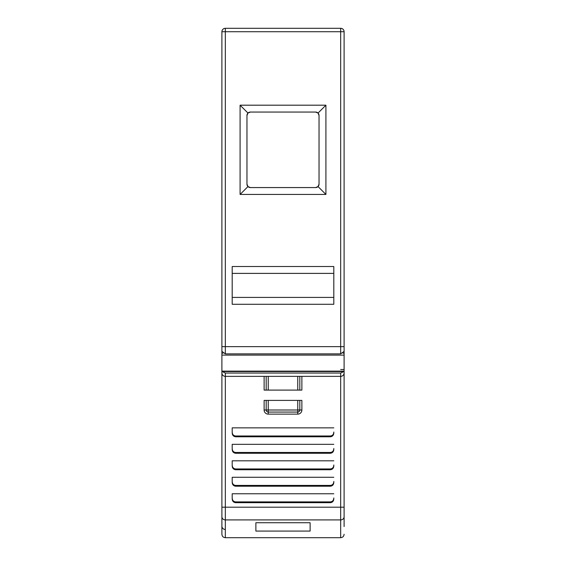 <?xml version="1.0" encoding="UTF-8"?>
<svg xmlns="http://www.w3.org/2000/svg" width="566" height="566" viewBox="0 0 566 566"><rect width="100%" height="100%" fill="white"/><g stroke="black" fill="none" stroke-linecap="round" stroke-linejoin="round"><path stroke-width="0.85" d="M344.1 526.557L344.1 346.654L344.1 351.366L340.668 353.884L225.332 353.884L221.9 351.366L221.9 349.293L221.9 350.368M221.9 31.731A3.431 3.431 0 0 1 225.332 28.3L340.668 28.3A3.431 3.431 0 0 1 344.1 31.731L221.9 31.731L221.9 526.557M222.155 371.537L225.332 373.044L340.668 373.044L340.668 376.369A3.431 3.431 -108.4 0 0 344.1 372.937A3.431 3.431 0 0 1 340.668 376.369L225.332 376.369A3.431 3.431 0 0 1 221.9 372.937L221.9 371.537L221.9 372.937A3.431 3.431 95.6 0 0 225.332 376.369L225.332 519.913A3.431 3.177 180 0 1 221.9 516.737L221.9 371.537L344.1 371.537L344.1 516.737A3.431 3.177 0 0 1 340.668 519.913L340.668 376.369A3.431 3.431 -108.4 0 0 344.1 372.937L344.1 369.499L340.668 369.499M299.817 376.369L299.817 390.094L301.876 390.094L301.876 376.369M264.124 376.369L264.124 390.094L299.817 390.094M232.194 482.253C232.293 484.616 233.44 485.939 235.633 486.208L330.367 486.208C332.56 485.939 333.707 484.616 333.806 482.253L333.806 481.461C333.707 483.831 332.56 485.147 330.367 485.423L235.633 485.423C233.44 485.147 232.293 483.831 232.194 481.461L232.194 477.287L333.806 477.287M232.194 465.776C232.293 468.139 233.44 469.462 235.633 469.738L330.367 469.738C332.56 469.462 333.707 468.139 333.806 465.776L333.806 464.983C333.707 467.353 332.56 468.669 330.367 468.945L235.633 468.945C233.44 468.669 232.293 467.353 232.194 464.983L232.194 460.809L333.806 460.809M232.194 449.298C232.293 451.668 233.44 452.984 235.633 453.26L330.367 453.26C332.56 452.984 333.707 451.668 333.806 449.298L333.806 448.505C333.707 450.876 332.56 452.199 330.367 452.467L235.633 452.467C233.44 452.199 232.293 450.876 232.194 448.505L232.194 444.331L232.194 448.505M232.194 432.82C232.293 435.19 233.44 436.506 235.633 436.782L330.367 436.782C332.56 436.506 333.707 435.19 333.806 432.82L333.806 432.035C333.707 434.398 332.56 435.721 330.367 435.99L235.633 435.99C233.44 435.721 232.293 434.398 232.194 432.035L232.194 427.854L232.194 432.035M232.194 498.731C232.293 501.094 233.44 502.417 235.633 502.686L330.367 502.686C332.56 502.417 333.707 501.094 333.806 498.731L333.806 497.938C333.707 500.302 332.56 501.625 330.367 501.901L235.633 501.901C233.44 501.625 232.293 500.302 232.194 497.938L232.194 498.731M221.9 516.737L221.9 534.269C222.105 536.356 223.245 537.495 225.332 537.7L225.332 519.913L340.668 519.913L340.668 537.7L225.332 537.7M255.882 531.078L310.118 531.078L310.118 522.729L255.882 522.729L255.882 531.078M266.183 390.094L266.183 376.369M333.806 449.298L333.806 448.505M232.194 444.331L333.806 444.331M333.806 432.82L333.806 432.035M232.194 427.854L333.806 427.854M333.806 493.764L232.194 493.764L232.194 497.938M266.183 400.395L264.124 400.395L264.124 410.003A4.118 4.118 0 0 0 268.242 414.128L297.758 414.128A4.118 4.118 0 0 0 301.876 410.003L301.876 400.395L266.183 400.395L266.183 410.003L268.242 410.003L268.242 412.069A2.059 2.059 0 0 1 266.183 410.003L264.124 410.003M299.817 400.395L299.817 410.003A2.059 2.059 0 0 1 297.758 412.069L268.242 412.069L268.242 414.128M221.9 66.746L221.9 65.182M221.9 350.425L221.9 346.654L225.332 346.654L225.332 353.884M225.332 373.044L225.332 376.369A3.431 3.431 0 0 1 221.9 372.937L221.9 369.499M344.1 347.588L344.1 348.076M344.1 65.182L344.1 66.746M344.1 31.731L344.1 347.552M344.1 338.949L344.1 345.401M340.668 376.121L340.668 373.044L343.845 371.537M333.806 304.282L232.194 304.282L232.194 266.522L333.806 266.522L333.806 304.282M240.09 105.191L325.91 105.191L325.91 194.435L240.09 194.435L240.09 105.191L247.965 113.059L250.391 112.054L315.609 112.054L318.035 113.059L325.91 105.191M333.806 297.419L232.194 297.419M232.194 273.392L333.806 273.392M315.609 112.054A3.431 3.431 0 0 1 318.035 113.059L319.04 115.485L319.04 184.141L318.035 186.568A3.431 3.431 0 0 1 315.609 187.572L250.391 187.572A3.431 3.431 0 0 1 246.96 184.141L246.96 115.485A3.431 3.431 0 0 1 250.391 112.054M325.91 194.435L318.035 186.568L315.609 187.572M319.04 184.141A3.431 3.431 0 0 1 318.035 186.568M318.035 113.059A3.431 3.431 0 0 1 319.04 115.485M240.09 194.435L247.965 186.568L246.96 184.141M250.391 187.572L247.965 186.568M246.96 115.485L247.965 113.059M221.9 353.17L222.933 353.17M343.067 353.17L344.1 353.17M344.1 355.115L221.9 355.115M221.9 371.133L344.1 371.133M221.9 507.2L344.1 507.2M297.758 390.094L297.758 376.369M225.332 529.479A3.431 3.304 180 0 1 221.9 526.175M268.242 376.369L268.242 390.094M330.367 486.208L330.367 485.423M235.633 485.423L235.633 486.208M330.367 469.738L330.367 468.945M235.633 468.945L235.633 469.738M330.367 453.26L330.367 452.467M235.633 452.467L235.633 453.26M330.367 436.782L330.367 435.99M235.633 435.99L235.633 436.782M235.633 501.901L235.633 502.686M330.367 502.686L330.367 501.901M297.758 414.128L297.758 400.395M268.242 400.395L268.242 410.003L301.876 410.003M299.817 410.003A2.059 2.059 0 0 1 297.758 412.069M225.332 28.3L225.332 346.654L344.1 346.654M340.668 353.884L340.668 28.3M340.668 45.761L340.668 53.883M340.668 537.7C342.755 537.495 343.895 536.356 344.1 534.269"/></g></svg>
